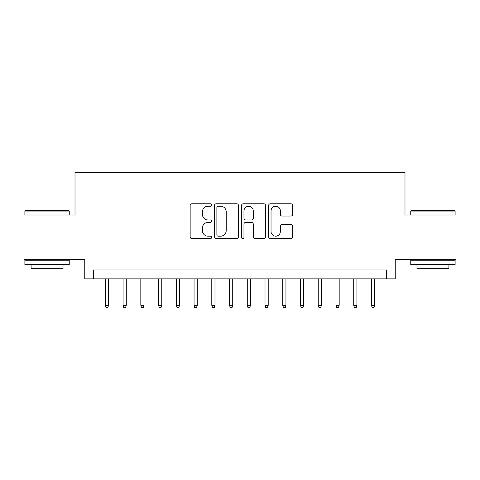 <?xml version="1.0" encoding="UTF-8"?>
<svg xmlns="http://www.w3.org/2000/svg" width="480" height="480" viewBox="0 0 480 480"><rect width="100%" height="100%" fill="white"/><g stroke="black" fill="none" stroke-linecap="round" stroke-linejoin="round"><path stroke-width="0.72" d="M211.614 204.996A1.218 1.218 0 0 0 210.396 203.778L191.892 203.778A1.74 1.74 0 0 0 190.152 205.524L190.152 236.868A1.74 1.74 0 0 0 191.892 238.608L210.396 238.608A1.218 1.218 0 0 0 211.614 237.39A1.218 1.218 0 0 0 210.396 236.172L208.002 236.172A5.574 5.574 0 0 1 202.428 230.598L202.428 227.988A5.574 5.574 0 0 1 208.002 222.414L210.396 222.414A1.218 1.218 0 0 0 211.614 221.196A1.218 1.218 0 0 0 210.396 219.978L208.002 219.978A5.574 5.574 0 0 1 202.428 214.404L202.428 211.788A5.574 5.574 0 0 1 208.002 206.22L210.396 206.22A1.218 1.218 0 0 0 211.614 204.996M290.892 216.06A1.74 1.74 0 0 0 292.632 214.314L292.632 205.524A1.74 1.74 0 0 0 290.892 203.778L270.342 203.778A1.74 1.74 0 0 0 268.602 205.524L268.602 236.868A1.74 1.74 0 0 0 270.342 238.608L290.892 238.608A1.74 1.74 0 0 0 292.632 236.868L292.632 226.242A1.74 1.74 0 0 0 290.892 224.502L282.096 224.502A1.74 1.74 0 0 0 280.356 226.242L280.356 231.51A4.656 4.656 0 0 1 275.7 236.172A4.656 4.656 0 0 1 271.038 231.51L271.038 210.876A4.656 4.656 0 0 1 275.7 206.22A4.656 4.656 0 0 1 280.356 210.876L280.356 214.314A1.74 1.74 0 0 0 282.096 216.06L290.892 216.06M386.364 278.856L395.238 278.856L395.238 259.338L456 259.338L456 214.986L404.994 214.986L404.994 172.404L75.006 172.404L75.006 214.986L24 214.986L24 259.338L84.762 259.338L84.762 278.856L386.364 278.856L386.364 269.982L93.636 269.982L93.636 278.856M238.476 205.524A1.74 1.74 0 0 0 236.736 203.778L216.186 203.778A1.74 1.74 0 0 0 214.446 205.524L214.446 236.868A1.74 1.74 0 0 0 216.186 238.608L236.736 238.608A1.74 1.74 0 0 0 238.476 236.868L238.476 205.524M243.264 203.778L263.814 203.778A1.74 1.74 0 0 1 265.554 205.524L265.554 236.868A1.74 1.74 0 0 1 263.814 238.608L255.018 238.608A1.74 1.74 0 0 1 253.278 236.868L253.278 224.154A1.74 1.74 0 0 0 251.538 222.414L245.706 222.414A1.74 1.74 0 0 0 243.96 224.154L243.96 237.39A1.218 1.218 0 0 1 242.742 238.608A1.218 1.218 0 0 1 241.524 237.39L241.524 205.524A1.74 1.74 0 0 1 243.264 203.778M218.1 206.22A1.218 1.218 0 0 0 216.882 207.438L216.882 234.954A1.218 1.218 0 0 0 218.1 236.172L220.626 236.172A5.574 5.574 0 0 0 226.2 230.598L226.2 211.788A5.574 5.574 0 0 0 220.626 206.22L218.1 206.22M253.278 210.966A4.656 4.656 0 0 0 248.622 206.304A4.656 4.656 0 0 0 243.96 210.966L243.96 218.232A1.74 1.74 0 0 0 245.706 219.978L251.538 219.978A1.74 1.74 0 0 0 253.278 218.232L253.278 210.966M108.54 305.286L107.826 307.596L106.056 307.596L105.342 305.286L108.54 305.286L108.54 278.856M105.342 305.286L105.342 278.856M25.422 210.552L68.706 210.552L69.24 211.08L24.888 211.08L25.422 210.552M47.064 264.66L24.888 264.66L24.888 260.226L69.24 260.226L69.24 264.66L47.064 264.66M63.03 264.66L63.03 268.74L31.098 268.74L31.098 264.66M411.294 210.552L454.578 210.552L455.112 211.08L410.76 211.08L411.294 210.552M432.936 264.66L410.76 264.66L410.76 260.226L455.112 260.226L455.112 264.66L432.936 264.66M448.902 264.66L448.902 268.74L416.97 268.74L416.97 264.66M126.276 305.286L125.568 307.596L123.792 307.596L123.084 305.286L126.276 305.286L126.276 278.856M123.084 305.286L123.084 278.856M144.018 305.286L143.31 307.596L141.534 307.596L140.826 305.286L144.018 305.286L144.018 278.856M140.826 305.286L140.826 278.856M161.76 305.286L161.052 307.596L159.276 307.596L158.568 305.286L161.76 305.286L161.76 278.856M158.568 305.286L158.568 278.856M179.502 305.286L178.794 307.596L177.018 307.596L176.31 305.286L179.502 305.286L179.502 278.856M176.31 305.286L176.31 278.856M197.244 305.286L196.536 307.596L194.76 307.596L194.052 305.286L197.244 305.286L197.244 278.856M194.052 305.286L194.052 278.856M214.986 305.286L214.278 307.596L212.502 307.596L211.794 305.286L214.986 305.286L214.986 278.856M211.794 305.286L211.794 278.856M232.728 305.286L232.014 307.596L230.244 307.596L229.53 305.286L232.728 305.286L232.728 278.856M229.53 305.286L229.53 278.856M250.47 305.286L249.756 307.596L247.986 307.596L247.272 305.286L250.47 305.286L250.47 278.856M247.272 305.286L247.272 278.856M268.206 305.286L267.498 307.596L265.722 307.596L265.014 305.286L268.206 305.286L268.206 278.856M265.014 305.286L265.014 278.856M285.948 305.286L285.24 307.596L283.464 307.596L282.756 305.286L285.948 305.286L285.948 278.856M282.756 305.286L282.756 278.856M303.69 305.286L302.982 307.596L301.206 307.596L300.498 305.286L303.69 305.286L303.69 278.856M300.498 305.286L300.498 278.856M321.432 305.286L320.724 307.596L318.948 307.596L318.24 305.286L321.432 305.286L321.432 278.856M318.24 305.286L318.24 278.856M339.174 305.286L338.466 307.596L336.69 307.596L335.982 305.286L339.174 305.286L339.174 278.856M335.982 305.286L335.982 278.856M356.916 305.286L356.208 307.596L354.432 307.596L353.724 305.286L356.916 305.286L356.916 278.856M353.724 305.286L353.724 278.856M374.658 305.286L373.944 307.596L372.174 307.596L371.46 305.286L374.658 305.286L374.658 278.856M371.46 305.286L371.46 278.856M24.888 214.986L24.888 211.08M34.998 260.226L34.998 259.338M59.13 260.226L59.13 259.338M69.24 214.986L69.24 211.08M410.76 214.986L410.76 211.08M420.87 260.226L420.87 259.338M445.002 260.226L445.002 259.338M455.112 214.986L455.112 211.08"/></g></svg>
